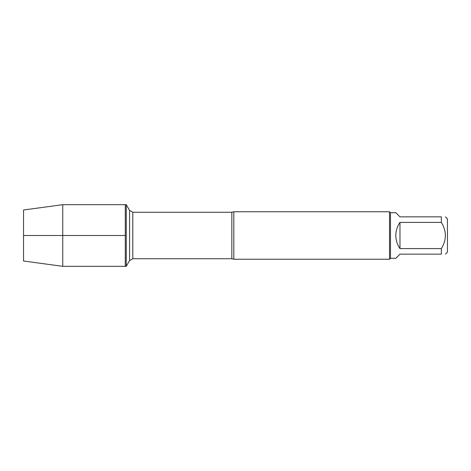 <?xml version="1.0" encoding="UTF-8"?>
<svg xmlns="http://www.w3.org/2000/svg" width="471" height="471" viewBox="0 0 471 471"><rect width="100%" height="100%" fill="white"/><g stroke="black" fill="none" stroke-linecap="round" stroke-linejoin="round"><path stroke-width="0.71" d="M126.263 266.327L126.263 204.673L125.286 204.673L125.286 266.327L125.286 204.673L62.755 204.673L62.755 266.327L126.263 266.327L129.572 260.593L129.572 210.407L129.572 260.593L132.804 258.732L132.804 212.268L129.572 210.407L126.263 204.673M233.804 211.762L233.804 259.238L389.529 259.238L389.529 211.762L233.804 211.762L231.832 212.268L132.804 212.268M445.484 216.848L447.45 218.815L447.45 252.185L445.484 254.152M399.973 254.152L395.834 258.291L390.477 258.291L390.477 212.709L395.834 212.709L399.973 216.848L441.345 216.848C446.691 216.848 446.691 216.848 441.345 216.848L441.345 222.406C446.691 231.137 446.691 239.863 441.345 248.594L441.345 254.152C446.691 254.152 446.691 254.152 441.345 254.152L399.973 254.152M399.973 222.406C397.253 226.345 395.875 230.713 395.834 235.5C395.875 240.287 397.253 244.655 399.973 248.594L399.973 222.406L441.345 222.406M399.973 248.594L441.345 248.594M62.755 266.327L23.55 261.005L23.55 209.995L62.755 204.673M125.286 235.5L23.55 235.5L125.286 235.5M233.804 259.238L231.832 258.732L231.832 212.268M231.832 258.732L132.804 258.732M390.477 212.709L389.529 211.762M390.477 258.291L389.529 259.238"/></g></svg>
